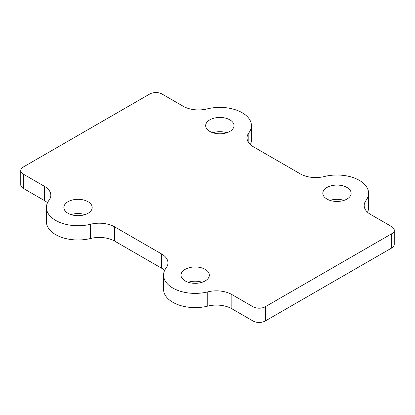 <?xml version="1.0" encoding="UTF-8"?>
<svg xmlns="http://www.w3.org/2000/svg" width="415" height="415" viewBox="0 0 415 415"><rect width="100%" height="100%" fill="white"/><g stroke="black" fill="none" stroke-linecap="round" stroke-linejoin="round"><path stroke-width="0.62" d="M164.636 270.414A21.798 12.585 0 0 0 161.585 268.204L114.69 241.125A21.798 12.585 0 0 0 90.6 238.48A31.607 18.25 0 0 1 46.418 221.74L46.418 207.5A31.607 18.25 0 0 0 90.6 224.24L90.6 238.48M231.835 308.76L231.835 294.52L252.968 306.726A8.72 5.032 0 0 0 265.304 306.726L391.698 233.754A8.72 5.032 0 0 0 394.25 230.19L394.25 244.43A8.72 5.032 0 0 1 391.698 247.994L265.304 320.966A8.72 5.032 0 0 1 252.968 320.966L231.835 308.76A21.798 12.585 0 0 0 207.744 306.114A31.607 18.25 0 0 1 163.562 289.374L163.562 275.135A31.607 18.25 0 0 1 166.171 267.872A21.798 12.585 0 0 0 167.971 262.866A21.798 12.585 0 0 0 161.585 253.964L114.69 226.891A21.798 12.585 0 0 0 90.6 224.24M163.562 275.135A31.607 18.25 0 0 0 207.744 291.875A21.798 12.585 0 0 1 231.835 294.52M202.147 282.252A14.167 8.181 0 0 0 188.192 282.252M205.186 269.351A14.167 8.181 0 0 0 189.748 267.576A14.167 8.181 0 0 0 181.002 275.135A14.167 8.181 0 0 0 185.152 280.919A14.167 8.181 0 0 0 200.59 282.693A14.167 8.181 0 0 0 209.336 275.135A14.167 8.181 0 0 0 205.186 269.351M47.492 202.779A21.798 12.585 0 0 0 44.441 200.57L23.302 188.369L23.302 174.129L44.441 186.33L44.441 200.57M248.829 142.905L248.829 132.888A31.607 18.25 0 0 0 251.438 125.626A31.607 18.25 0 0 0 207.256 108.886A21.798 12.585 0 0 1 183.165 106.24L162.032 94.034A8.72 5.032 0 0 0 149.696 94.034L23.302 167.006A8.72 5.032 0 0 0 20.75 170.57L20.75 184.81A8.72 5.032 0 0 0 23.302 188.369M250.364 144.586A31.607 18.25 0 0 0 251.438 139.865L251.438 125.626M367.508 212.221A31.607 18.25 0 0 0 368.582 207.5L368.582 193.26A31.607 18.25 0 0 0 324.4 176.52A21.798 12.585 0 0 1 300.31 173.875L253.415 146.796A21.798 12.585 0 0 1 247.029 137.899A21.798 12.585 0 0 1 248.829 132.888M85.002 214.617A14.167 8.181 0 0 0 71.043 214.617M343.957 200.383A14.167 8.181 0 0 0 329.998 200.383M226.808 132.748A14.167 8.181 0 0 0 212.854 132.748M394.25 230.19A8.72 5.032 0 0 0 391.698 226.632L370.559 214.431A21.798 12.585 0 0 1 364.173 205.529A21.798 12.585 0 0 1 365.973 200.523A31.607 18.25 0 0 0 368.582 193.26M20.75 170.57A8.72 5.032 0 0 0 23.302 174.129M46.418 207.5A31.607 18.25 0 0 1 49.027 200.238A21.798 12.585 0 0 0 50.827 195.232A21.798 12.585 0 0 0 44.441 186.33M88.042 201.716A14.167 8.181 0 0 0 72.599 199.942A14.167 8.181 0 0 0 63.853 207.5A14.167 8.181 0 0 0 68.003 213.284A14.167 8.181 0 0 0 83.446 215.058A14.167 8.181 0 0 0 92.192 207.5A14.167 8.181 0 0 0 88.042 201.716M346.997 187.476A14.167 8.181 0 0 0 331.554 185.702A14.167 8.181 0 0 0 322.808 193.26A14.167 8.181 0 0 0 326.958 199.044A14.167 8.181 0 0 0 342.401 200.819A14.167 8.181 0 0 0 351.147 193.26A14.167 8.181 0 0 0 346.997 187.476M229.848 119.842A14.167 8.181 0 0 0 214.41 118.073A14.167 8.181 0 0 0 205.664 125.626A14.167 8.181 0 0 0 209.814 131.41A14.167 8.181 0 0 0 225.252 133.184A14.167 8.181 0 0 0 233.998 125.626A14.167 8.181 0 0 0 229.848 119.842M161.585 268.204L161.585 253.964M114.69 241.125L114.69 226.891M207.744 306.114L207.744 291.875M252.968 320.966L252.968 306.726M265.304 320.966L265.304 306.726M391.698 247.994L391.698 233.754M365.973 200.523L365.973 210.54"/></g></svg>
